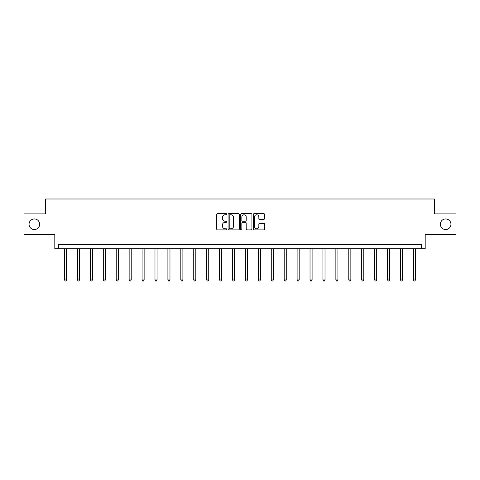 <?xml version="1.0" encoding="UTF-8"?>
<svg xmlns="http://www.w3.org/2000/svg" width="480" height="480" viewBox="0 0 480 480"><rect width="100%" height="100%" fill="white"/><g stroke="black" fill="none" stroke-linecap="round" stroke-linejoin="round"><path stroke-width="0.72" d="M440.346 224.256A5.298 5.298 0 0 0 445.65 229.554A5.298 5.298 0 0 0 450.948 224.256A5.298 5.298 0 0 0 445.65 218.952A5.298 5.298 0 0 0 440.346 224.256M29.052 224.256A5.298 5.298 0 0 0 34.35 229.554A5.298 5.298 0 0 0 39.654 224.256A5.298 5.298 0 0 0 34.35 218.952A5.298 5.298 0 0 0 29.052 224.256M226.746 214.212A0.57 0.57 0 0 0 226.182 213.642L217.542 213.642A0.81 0.81 0 0 0 216.732 214.452L216.732 229.086A0.81 0.81 0 0 0 217.542 229.902L226.182 229.902A0.57 0.57 0 0 0 226.746 229.332A0.57 0.57 0 0 0 226.182 228.762L225.06 228.762A2.604 2.604 0 0 1 222.462 226.158L222.462 224.94A2.604 2.604 0 0 1 225.06 222.342L226.182 222.342A0.57 0.57 0 0 0 226.746 221.772A0.57 0.57 0 0 0 226.182 221.202L225.06 221.202A2.604 2.604 0 0 1 222.462 218.598L222.462 217.38A2.604 2.604 0 0 1 225.06 214.782L226.182 214.782A0.57 0.57 0 0 0 226.746 214.212M24 213.9L24 234.606L54.81 234.606L54.81 248.688L425.19 248.688L425.19 234.606L456 234.606L456 213.9L434.34 213.9L434.34 198.996L45.66 198.996L45.66 213.9L24 213.9M263.76 219.372A0.81 0.81 0 0 0 264.57 218.562L264.57 214.452A0.81 0.81 0 0 0 263.76 213.642L254.166 213.642A0.81 0.81 0 0 0 253.35 214.452L253.35 229.086A0.81 0.81 0 0 0 254.166 229.902L263.76 229.902A0.81 0.81 0 0 0 264.57 229.086L264.57 224.13A0.81 0.81 0 0 0 263.76 223.314L259.656 223.314A0.81 0.81 0 0 0 258.84 224.13L258.84 226.59A2.172 2.172 0 0 1 256.668 228.762A2.172 2.172 0 0 1 254.49 226.59L254.49 216.954A2.172 2.172 0 0 1 256.668 214.782A2.172 2.172 0 0 1 258.84 216.954L258.84 218.562A0.81 0.81 0 0 0 259.656 219.372L263.76 219.372M421.422 248.688L421.422 244.548L58.578 244.548L58.578 248.688M239.286 214.452A0.81 0.81 0 0 0 238.476 213.642L228.882 213.642A0.81 0.81 0 0 0 228.072 214.452L228.072 229.086A0.81 0.81 0 0 0 228.882 229.902L238.476 229.902A0.81 0.81 0 0 0 239.286 229.086L239.286 214.452M241.524 213.642L251.118 213.642A0.81 0.81 0 0 1 251.928 214.452L251.928 229.086A0.81 0.81 0 0 1 251.118 229.902L247.014 229.902A0.81 0.81 0 0 1 246.198 229.086L246.198 223.152A0.81 0.81 0 0 0 245.388 222.342L242.664 222.342A0.81 0.81 0 0 0 241.848 223.152L241.848 229.332A0.57 0.57 0 0 1 241.278 229.902A0.57 0.57 0 0 1 240.714 229.332L240.714 214.452A0.81 0.81 0 0 1 241.524 213.642M229.776 214.782A0.57 0.57 0 0 0 229.206 215.346L229.206 228.192A0.57 0.57 0 0 0 229.776 228.762L230.958 228.762A2.604 2.604 0 0 0 233.556 226.158L233.556 217.38A2.604 2.604 0 0 0 230.958 214.782L229.776 214.782M246.198 216.996A2.172 2.172 0 0 0 244.026 214.818A2.172 2.172 0 0 0 241.848 216.996L241.848 220.386A0.81 0.81 0 0 0 242.664 221.202L245.388 221.202A0.81 0.81 0 0 0 246.198 220.386L246.198 216.996M64.542 248.688L64.542 279.93L66.612 279.93L66.612 248.688M66.612 279.93L65.988 281.004L65.16 281.004L64.542 279.93M77.46 248.688L77.46 279.93L79.53 279.93L79.53 248.688M79.53 279.93L78.912 281.004L78.084 281.004L77.46 279.93M90.384 248.688L90.384 279.93L92.454 279.93L92.454 248.688M92.454 279.93L91.83 281.004L91.002 281.004L90.384 279.93M103.302 248.688L103.302 279.93L105.372 279.93L105.372 248.688M105.372 279.93L104.754 281.004L103.926 281.004L103.302 279.93M116.22 248.688L116.22 279.93L118.29 279.93L118.29 248.688M118.29 279.93L117.672 281.004L116.844 281.004L116.22 279.93M129.144 248.688L129.144 279.93L131.214 279.93L131.214 248.688M131.214 279.93L130.59 281.004L129.762 281.004L129.144 279.93M142.062 248.688L142.062 279.93L144.132 279.93L144.132 248.688M144.132 279.93L143.514 281.004L142.686 281.004L142.062 279.93M154.986 248.688L154.986 279.93L157.056 279.93L157.056 248.688M157.056 279.93L156.432 281.004L155.604 281.004L154.986 279.93M167.904 248.688L167.904 279.93L169.974 279.93L169.974 248.688M169.974 279.93L169.35 281.004L168.522 281.004L167.904 279.93M180.822 248.688L180.822 279.93L182.892 279.93L182.892 248.688M182.892 279.93L182.274 281.004L181.446 281.004L180.822 279.93M193.746 248.688L193.746 279.93L195.816 279.93L195.816 248.688M195.816 279.93L195.192 281.004L194.364 281.004L193.746 279.93M206.664 248.688L206.664 279.93L208.734 279.93L208.734 248.688M208.734 279.93L208.116 281.004L207.288 281.004L206.664 279.93M219.582 248.688L219.582 279.93L221.652 279.93L221.652 248.688M221.652 279.93L221.034 281.004L220.206 281.004L219.582 279.93M232.506 248.688L232.506 279.93L234.576 279.93L234.576 248.688M234.576 279.93L233.952 281.004L233.124 281.004L232.506 279.93M245.424 248.688L245.424 279.93L247.494 279.93L247.494 248.688M247.494 279.93L246.876 281.004L246.048 281.004L245.424 279.93M258.348 248.688L258.348 279.93L260.418 279.93L260.418 248.688M260.418 279.93L259.794 281.004L258.966 281.004L258.348 279.93M271.266 248.688L271.266 279.93L273.336 279.93L273.336 248.688M273.336 279.93L272.712 281.004L271.884 281.004L271.266 279.93M284.184 248.688L284.184 279.93L286.254 279.93L286.254 248.688M286.254 279.93L285.636 281.004L284.808 281.004L284.184 279.93M297.108 248.688L297.108 279.93L299.178 279.93L299.178 248.688M299.178 279.93L298.554 281.004L297.726 281.004L297.108 279.93M310.026 248.688L310.026 279.93L312.096 279.93L312.096 248.688M312.096 279.93L311.478 281.004L310.65 281.004L310.026 279.93M322.944 248.688L322.944 279.93L325.014 279.93L325.014 248.688M325.014 279.93L324.396 281.004L323.568 281.004L322.944 279.93M335.868 248.688L335.868 279.93L337.938 279.93L337.938 248.688M337.938 279.93L337.314 281.004L336.486 281.004L335.868 279.93M348.786 248.688L348.786 279.93L350.856 279.93L350.856 248.688M350.856 279.93L350.238 281.004L349.41 281.004L348.786 279.93M361.71 248.688L361.71 279.93L363.78 279.93L363.78 248.688M363.78 279.93L363.156 281.004L362.328 281.004L361.71 279.93M374.628 248.688L374.628 279.93L376.698 279.93L376.698 248.688M376.698 279.93L376.074 281.004L375.246 281.004L374.628 279.93M387.546 248.688L387.546 279.93L389.616 279.93L389.616 248.688M389.616 279.93L388.998 281.004L388.17 281.004L387.546 279.93M400.47 248.688L400.47 279.93L402.54 279.93L402.54 248.688M402.54 279.93L401.916 281.004L401.088 281.004L400.47 279.93M413.388 248.688L413.388 279.93L415.458 279.93L415.458 248.688M415.458 279.93L414.84 281.004L414.012 281.004L413.388 279.93"/></g></svg>
